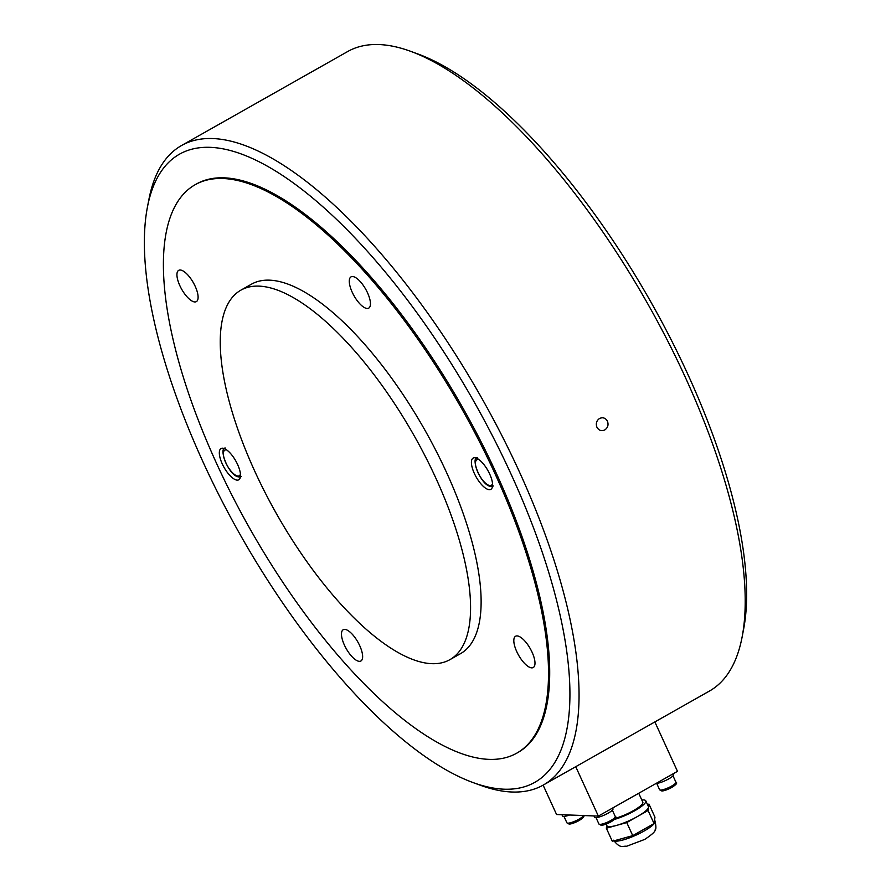 <?xml version="1.0" encoding="UTF-8"?>
<svg xmlns="http://www.w3.org/2000/svg" width="891" height="891" viewBox="0 0 891 891"><rect width="100%" height="100%" fill="white"/><g stroke="black" fill="none" stroke-linecap="round" stroke-linejoin="round"><path stroke-width="1.34" d="M516.758 753.162L517.938 752.494A326.551 121.722 -119.5 0 0 480.539 440.755A326.551 121.722 -119.5 0 0 224.176 177.832A326.551 121.722 -119.5 0 0 196.354 184.036L195.162 184.715A326.551 121.722 -119.5 0 0 216.68 463.665A326.551 121.722 -119.5 0 0 516.758 753.162A326.551 121.722 -119.5 0 0 495.24 474.212A326.551 121.722 -119.5 0 0 195.162 184.715M210.22 147.338A360.844 134.508 -119.5 0 0 147.405 207.247A360.844 134.508 -119.5 0 0 240.08 534.489A360.844 134.508 -119.5 0 0 472.831 782.487A360.844 134.508 -119.5 0 0 504.072 789.192A360.844 134.508 -119.5 0 0 511.044 474.09A360.844 134.508 -119.5 0 0 210.22 147.338M472.831 782.487L480.204 785.194A367.37 136.936 -119.5 0 0 512.013 792.01A367.37 136.936 -119.5 0 0 543.31 785.038A367.37 136.936 -119.5 0 0 501.243 434.34A367.37 136.936 -119.5 0 0 212.826 138.55A367.37 136.936 -119.5 0 0 181.53 145.523A367.37 136.936 -119.5 0 0 148.886 199.539L147.405 207.247M543.31 785.038L709.47 691.037A367.37 136.936 -119.5 0 0 742.114 637.02A367.37 136.936 -119.5 0 0 647.768 303.853A367.37 136.936 -119.5 0 0 410.796 51.377A367.37 136.936 -119.5 0 0 378.987 44.55A367.37 136.936 -119.5 0 0 347.69 51.533L181.53 145.523M599.543 418.492C602.884 417.01 605.524 417.924 607.462 421.231C608.72 424.907 607.829 427.803 604.777 429.93C601.447 431.411 598.83 430.498 596.914 427.201C595.633 423.526 596.513 420.619 599.543 418.492M742.114 637.02L743.595 629.313A360.844 134.508 -119.5 0 0 650.92 302.071A360.844 134.508 -119.5 0 0 418.169 54.073L410.796 51.377M435.944 478.333A212.258 79.121 -119.5 0 0 240.893 290.154A212.258 79.121 -119.5 0 0 254.882 471.484A212.258 79.121 -119.5 0 0 449.922 659.652A212.258 79.121 -119.5 0 0 435.944 478.333M449.922 659.652L460.48 653.682A212.258 79.121 -119.5 0 0 446.491 472.364A212.258 79.121 -119.5 0 0 251.44 284.196L240.893 290.154M359.374 661.345A17.965 6.694 60.5 0 1 345.274 646.877A17.965 6.694 60.5 0 1 343.213 629.737A17.965 6.694 60.5 0 1 344.739 629.391A17.965 6.694 60.5 0 1 358.839 643.859A17.965 6.694 60.5 0 1 360.9 660.999A17.965 6.694 60.5 0 1 359.374 661.345M237.229 480.138A17.965 6.694 60.5 0 1 223.129 465.681A17.965 6.694 60.5 0 1 221.068 448.529A17.965 6.694 60.5 0 1 222.605 448.195A17.965 6.694 60.5 0 1 236.705 462.652A17.965 6.694 60.5 0 1 238.755 479.804A17.965 6.694 60.5 0 1 237.229 480.138M474.691 457.74A17.965 6.694 60.5 0 1 488.791 472.197A17.965 6.694 60.5 0 1 490.852 489.337A17.965 6.694 60.5 0 1 489.315 489.682A17.965 6.694 60.5 0 1 475.215 475.226A17.965 6.694 60.5 0 1 473.166 458.074A17.965 6.694 60.5 0 1 474.691 457.74M179.859 285.688A17.965 6.694 60.5 0 1 178.668 270.352A17.965 6.694 60.5 0 1 195.174 286.267A17.965 6.694 60.5 0 1 196.365 301.615A17.965 6.694 60.5 0 1 179.859 285.688M352.546 276.533A17.965 6.694 60.5 0 1 366.647 290.989A17.965 6.694 60.5 0 1 368.707 308.141A17.965 6.694 60.5 0 1 367.181 308.475A17.965 6.694 60.5 0 1 353.081 294.019A17.965 6.694 60.5 0 1 351.021 276.878A17.965 6.694 60.5 0 1 352.546 276.533M532.061 652.179A17.965 6.694 60.5 0 1 533.241 667.526A17.965 6.694 60.5 0 1 516.747 651.599A17.965 6.694 60.5 0 1 515.555 636.263A17.965 6.694 60.5 0 1 532.061 652.179M569.516 815.009A10.124 2.105 155.4 0 1 562.544 816.022L561.943 814.73M612.629 808.037L612.986 808.805A10.124 2.105 155.4 0 1 608.096 813.182A10.124 2.105 155.4 0 1 594.575 817.236L593.985 815.944M673.284 773.711L673.641 774.491A10.124 2.105 155.4 0 1 668.762 778.868A10.124 2.105 155.4 0 1 656.288 783.334M606.158 824.097L606.882 825.679A22.854 4.756 -24.6 0 0 609.21 826.614A22.854 4.756 -24.6 0 0 616.55 825.4A22.854 4.756 -24.6 0 0 637.421 816.535A22.854 4.756 -24.6 0 0 648.525 807.302L648.08 810.509L626.752 822.571L606.348 828.229L606.749 825.4M614.4 819.442A22.854 4.756 -24.6 0 0 636.207 809.886A22.854 4.756 -24.6 0 0 645.797 800.842A22.854 4.756 -24.6 0 0 643.469 799.918A22.854 4.756 -24.6 0 0 641.798 799.973M606.348 828.229L612.329 841.293L632.744 835.635L654.061 823.574L654.963 817.181L648.982 804.105L648.525 807.302A22.854 4.756 -24.6 0 0 648.448 806.656L645.797 800.842M647.479 804.528L648.982 804.105M616.739 805.709L640.183 792.444M615.213 818.339A19.591 4.076 -24.6 0 0 634.258 810.164A19.591 4.076 -24.6 0 0 642.823 802.201L638.947 793.736M654.061 823.574L648.08 810.509M632.744 835.635L626.752 822.571M575.742 766.694L598.362 816.1L677.483 771.339L654.863 721.933M543.12 785.138L556.574 814.519L598.362 816.1M492.534 483.646A14.69 5.48 60.5 0 1 490.095 485.584A14.69 5.48 60.5 0 1 477.843 472.275A14.69 5.48 60.5 0 1 478.133 459.444A14.69 5.48 60.5 0 1 478.901 459.567M240.447 474.112A14.69 5.48 60.5 0 1 238.008 476.039A14.69 5.48 60.5 0 1 225.757 462.73A14.69 5.48 60.5 0 1 226.036 449.899A14.69 5.48 60.5 0 1 226.815 450.022M598.941 824.019L601.102 825.266C605.78 825.5 619.301 817.804 615.269 816.546A8.977 1.871 155.4 0 1 610.936 820.433A8.977 1.871 155.4 0 1 599.855 824.387A8.977 1.871 155.4 0 1 598.941 824.019L596.023 817.648M601.837 825.088A7.351 1.526 -24.6 0 0 610.602 822.025A7.351 1.526 -24.6 0 0 613.988 818.406M583.271 815.532A8.977 1.871 155.4 0 1 578.905 819.219A8.977 1.871 155.4 0 1 567.812 823.173A8.977 1.871 155.4 0 1 566.91 822.805L563.981 816.434M569.806 823.874A7.351 1.526 -24.6 0 0 578.571 820.811A7.351 1.526 -24.6 0 0 581.957 817.192M659.596 789.704L661.768 790.952C666.435 791.186 679.967 783.49 675.935 782.231A8.977 1.871 155.4 0 1 671.591 786.107A8.977 1.871 155.4 0 1 660.509 790.072A8.977 1.871 155.4 0 1 659.596 789.704L656.678 783.323M662.492 790.774A7.351 1.526 -24.6 0 0 671.257 787.7A7.351 1.526 -24.6 0 0 674.643 784.091M614.155 840.792A22.854 4.756 -24.6 0 0 615.848 841.137A22.854 4.756 -24.6 0 0 644.059 831.058A22.854 4.756 -24.6 0 0 655.097 821.168L654.562 820.01M477.398 457.562C470.158 457.562 481.24 486.575 491.353 486.475L493.469 485.985M225.3 448.017C218.072 448.017 229.143 477.03 239.267 476.93L241.383 476.44M612.351 810.164L615.269 816.546M566.91 822.805L569.071 824.064C573.737 824.298 587.269 816.602 583.237 815.332M673.006 775.849L675.935 782.231M655.097 821.168C656.144 826.525 656.155 829.421 655.119 829.866C655.486 831.381 652.023 834.566 644.705 839.422L626.663 846.25C622.163 845.804 620.392 848.967 613.531 840.202"/></g></svg>
